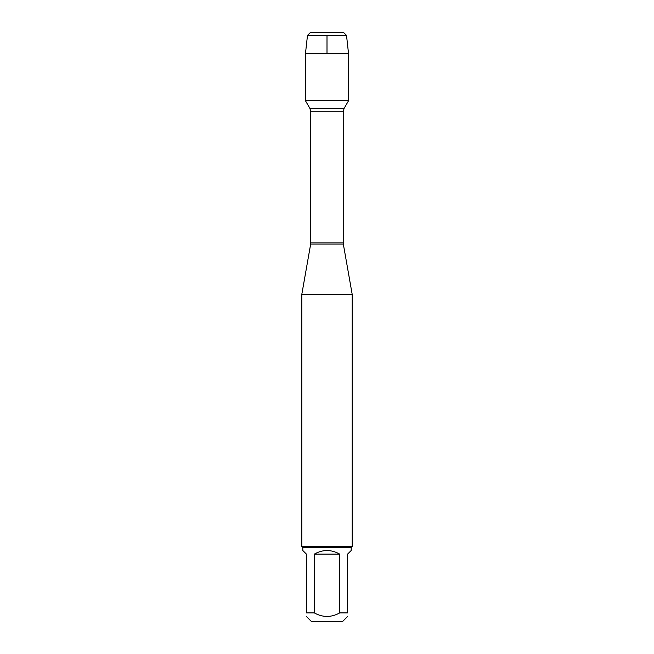 <?xml version="1.0" encoding="UTF-8"?>
<svg xmlns="http://www.w3.org/2000/svg" width="654" height="654" viewBox="0 0 654 654"><rect width="100%" height="100%" fill="white"/><g stroke="black" fill="none" stroke-linecap="round" stroke-linejoin="round"><path stroke-width="0.98" d="M327 32.7L310.209 32.7L307.478 35.43L305.451 53.693L305.451 100.716L309.882 108.384L310.781 111.744L310.683 244.032L343.317 244.032L352.187 294.325L301.813 294.325L301.813 546.401L352.187 546.401L352.187 294.325M305.451 100.716L348.549 100.716L305.451 100.716M347.568 616.518L342.786 621.3L311.214 621.3L306.432 616.518M339.712 554.126C331.235 549.352 322.765 549.352 314.288 554.126L339.712 554.126L339.712 612.904C331.243 617.597 322.765 617.597 314.288 612.904L306.432 612.904C306.432 617.597 306.432 617.597 306.432 612.904L306.432 554.126L302.818 550.521L302.818 547.406L351.182 547.406L351.182 550.521L347.568 554.126L347.568 612.904C347.568 617.597 347.568 617.597 347.568 612.904L339.712 612.904M314.288 554.126L314.288 612.904M351.182 547.406L352.187 546.401M307.478 35.43L310.209 32.7L343.791 32.7L346.522 35.43L307.478 35.43L305.451 53.693L348.549 53.693L348.549 100.716L344.118 108.384L309.882 108.384M346.522 35.43L348.549 53.693M305.451 53.693L305.451 100.716L327 100.716M327 53.693L327 35.43M310.781 242.863L343.219 242.863L343.219 111.744L310.781 111.744M310.683 244.032L301.813 294.325M343.219 111.744L344.118 108.384M343.317 244.032L343.219 242.863M302.818 547.406L301.813 546.401"/></g></svg>
